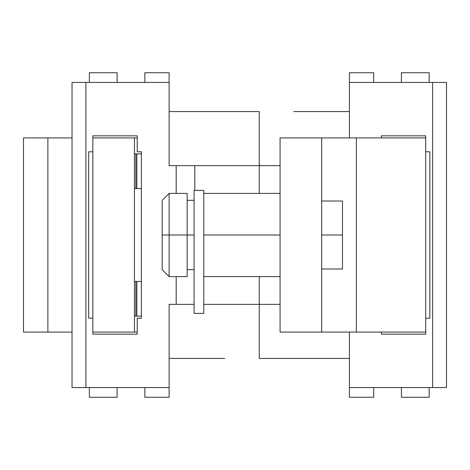 <?xml version="1.0" encoding="UTF-8"?>
<svg xmlns="http://www.w3.org/2000/svg" width="470" height="470" viewBox="0 0 470 470"><rect width="100%" height="100%" fill="white"/><g stroke="black" fill="none" stroke-linecap="round" stroke-linejoin="round"><path stroke-width="0.7" d="M169.124 111.566L259.27 111.566L259.27 165.657L280.073 165.657L259.27 165.657L259.27 193.393L259.27 111.566L224.772 111.566M349.416 358.434L259.27 358.434L259.27 276.607L259.27 304.343L203.798 304.343L259.27 304.343L259.27 358.434L293.768 358.434M280.073 304.343L259.27 304.343L280.073 304.343M141.388 281.459L136.846 281.459L136.846 316.134L141.388 316.134L134.449 316.134L135.836 316.134L135.836 281.459L134.449 281.459L135.836 281.459L135.836 316.134L136.846 316.134L136.846 281.459L135.836 281.459M134.449 153.866L141.388 153.866L134.449 153.866M349.416 82.444L349.416 137.916L349.416 82.444L432.629 82.444L349.416 82.444L349.416 72.733L349.416 82.444M349.416 332.084L349.416 387.556L432.629 387.556L432.629 82.444L446.5 82.444L446.5 387.556L446.5 82.444L432.629 82.444L432.629 387.556L446.5 387.556L349.416 387.556L349.416 332.084M381.317 137.916L381.317 135.836L425.697 135.836L425.697 151.787L429.856 151.787L429.856 318.214L425.697 318.214L425.697 334.164L381.317 334.164L381.317 332.084L381.317 334.164L425.697 334.164L425.697 318.214L429.856 318.214L429.856 151.787L425.697 151.787L425.697 135.836L381.317 135.836L381.317 137.916M194.786 190.374L194.786 165.657L259.27 165.657L176.185 165.657L176.185 193.393L176.185 165.657L169.124 165.657L169.124 82.444L85.91 82.444L169.124 82.444L169.124 165.657L194.786 165.657L194.786 190.374M176.185 276.607L176.185 304.343L194.087 304.343L176.185 304.343L176.185 276.607M293.768 111.566L349.416 111.566M72.039 82.444L85.91 82.444L85.91 387.556L169.124 387.556L169.124 304.343L176.185 304.343L169.124 304.343L169.124 397.268L169.124 387.556L85.91 387.556L85.91 82.444L72.039 82.444L72.039 387.556L72.039 82.444M224.772 358.434L169.124 358.434M72.039 387.556L85.91 387.556L72.039 387.556M88.683 318.214L88.683 151.787L92.843 151.787L92.843 135.836L137.222 135.836L137.222 151.787L141.388 151.787L141.388 318.214L137.222 318.214L137.222 334.164L92.843 334.164L92.843 318.214L88.683 318.214L88.683 151.787L92.843 151.787L92.843 135.836L137.222 135.836L137.222 151.787L141.388 151.787L141.388 318.214L137.222 318.214L137.222 334.164L92.843 334.164L92.843 318.214L88.683 318.214M429.163 387.556L429.163 397.268L429.163 387.556M401.427 397.268L401.427 387.556L401.427 397.268L429.163 397.268L401.427 397.268M349.416 397.268L349.416 387.556L349.416 397.268L373.691 397.268L373.691 387.556L373.691 397.268L349.416 397.268M117.112 397.268L117.112 387.556L117.112 397.268L89.376 397.268L89.376 387.556L89.376 397.268L117.112 397.268M144.854 397.268L144.854 387.556L144.854 397.268L169.124 397.268L144.854 397.268M429.163 72.733L429.163 82.444L429.163 72.733L401.427 72.733L401.427 82.444L401.427 72.733L429.163 72.733M373.691 82.444L373.691 72.733L349.416 72.733L373.691 72.733L373.691 82.444M117.112 82.444L117.112 72.733L117.112 82.444M89.376 72.733L117.112 72.733L89.376 72.733L89.376 82.444L89.376 72.733M169.124 72.733L169.124 82.444L169.124 72.733L144.854 72.733L144.854 82.444L144.854 72.733L169.124 72.733M135.836 188.541L134.449 188.541L135.836 188.541L135.836 153.866L135.836 188.541L136.846 188.541L136.846 153.866L136.846 188.541L141.388 188.541M203.798 313.349L203.798 190.374L194.087 190.374L194.087 313.349M162.191 200.326L162.191 235L169.124 235L169.124 193.393L169.124 235L187.154 235L187.154 193.393L169.124 193.393L162.191 200.326L162.191 269.674L169.124 276.607L169.124 235L169.124 276.607L187.154 276.607L187.154 235L194.087 235L187.154 235L187.154 193.393M203.798 235L280.073 235L203.798 235L203.798 190.374L194.087 190.374L194.087 313.361L203.798 313.361L203.798 235M342.483 201.019L342.483 268.981L342.483 235L321.68 235L342.483 235L342.483 201.019L321.68 201.019M425.697 137.916L425.697 332.084L425.697 137.916L356.354 137.916L425.697 137.916M321.68 332.084L280.073 332.084L280.073 137.916L280.073 332.084L321.68 332.084L321.68 137.916L321.68 332.084L425.697 332.084L331.509 332.084M321.68 137.916L280.073 137.916L356.354 137.916L356.354 332.084L356.354 137.916L331.509 137.916M187.154 276.607L187.154 235L162.191 235L162.191 269.674M134.449 137.916L134.449 332.084L137.222 332.084L134.449 332.084L134.449 137.916L92.843 137.916L137.222 137.916M92.843 332.084L92.843 137.916L92.843 332.084L134.449 332.084L92.843 332.084M23.5 332.084L72.039 332.084L47.875 332.084L47.875 137.916L47.875 332.084L23.5 332.084L23.5 137.916L23.5 332.084M72.039 137.916L23.5 137.916L72.039 137.916M280.073 193.393L203.798 193.393M187.154 200.326L194.087 200.326M187.154 269.674L194.087 269.674M342.483 268.981L321.68 268.981M280.073 276.607L203.798 276.607"/></g></svg>
